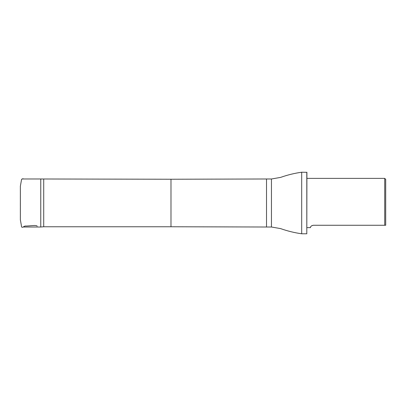 <?xml version="1.0" encoding="UTF-8"?>
<svg xmlns="http://www.w3.org/2000/svg" width="406" height="406" viewBox="0 0 406 406"><rect width="100%" height="100%" fill="white"/><g stroke="black" fill="none" stroke-linecap="round" stroke-linejoin="round"><path stroke-width="0.61" d="M43.721 179.239L43.721 226.761L170.982 226.761L170.982 179.239L40.762 178.99L40.762 227.01L23.178 227.01M385.7 225.264L385.7 179.366L384.715 178.381L384.715 225.264L385.7 225.264M384.715 225.264L313.305 225.264C309.575 226.198 310.768 227.822 310.412 227.619C310.763 227.827 309.59 226.188 313.305 225.264L311.828 225.66M271.447 227.01L271.447 178.99L280.587 177.402C287.448 174.961 294.477 173.235 301.688 172.22L301.688 233.78C294.477 232.765 287.448 231.039 280.587 228.598L271.447 227.01L266.524 227.01L266.524 178.99L170.982 179.239M306.804 172.22L306.804 233.78L306.906 172.317L301.688 172.22M20.366 219.768L20.366 186.187L21.604 179.249L23.01 178.686L23.172 178.99M20.371 191.094L20.366 198.57M20.376 202.893L20.366 219.844L21.34 225.284C21.356 227.182 21.975 227.746 23.188 226.959L25.015 226.03C29.344 226.183 36.367 224.68 37.195 226.183M20.371 195.25L20.366 209.689M20.366 210.709L20.371 196.331M40.762 178.99L22.234 178.99M306.906 227.619L310.412 227.619M306.906 178.381L384.715 178.381M43.721 226.761L40.762 227.01M170.982 226.761L266.524 227.01M271.447 178.99L266.524 178.99M306.804 233.78L301.688 233.78"/></g></svg>
